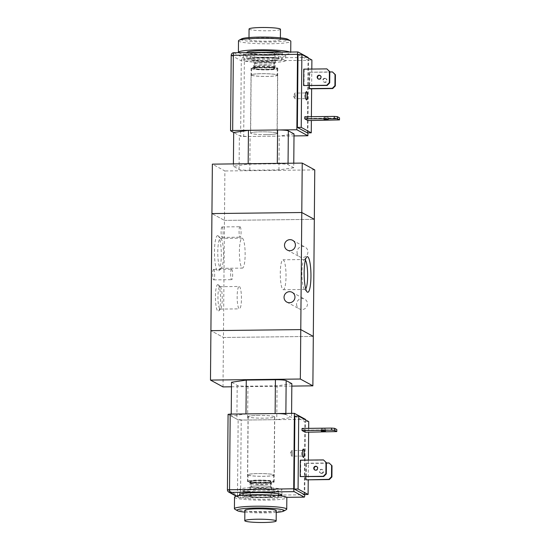 <?xml version="1.0" encoding="UTF-8"?>
<svg xmlns="http://www.w3.org/2000/svg" width="550" height="550" viewBox="0 0 550 550"><rect width="100%" height="100%" fill="white"/><g stroke="black" fill="none" stroke-linecap="round" stroke-linejoin="round"><path stroke-width="0.41" stroke-dasharray="2.75 2.06" d="M251.398 75.213A13.214 1.382 -179.5 0 0 265.623 76.443A13.214 1.382 -179.5 0 0 277.571 75.178A13.214 1.382 -179.5 0 0 264.385 73.679A13.214 1.382 -179.5 0 0 251.151 74.944A13.214 1.382 -179.5 0 0 251.398 75.213M250.889 133.361A13.214 1.382 0.5 0 1 250.642 133.093A13.214 1.382 0.5 0 1 263.876 131.828A13.214 1.382 0.5 0 1 277.062 133.327A13.214 1.382 0.5 0 1 265.114 134.592A13.214 1.382 0.5 0 1 250.889 133.361M251.783 75.206A12.822 1.341 -179.5 0 0 265.581 76.402A12.822 1.341 -179.5 0 0 277.179 75.171A12.822 1.341 -179.5 0 0 264.378 73.721A12.822 1.341 -179.5 0 0 251.542 74.951A12.822 1.341 -179.5 0 0 251.783 75.206M251.838 68.702A12.822 1.341 -179.5 0 0 265.643 69.898A12.822 1.341 -179.5 0 0 277.234 68.667A12.822 1.341 -179.5 0 0 264.44 67.217A12.822 1.341 -179.5 0 0 251.597 68.441A12.822 1.341 -179.5 0 0 251.838 68.702M254.403 68.674A10.203 1.066 -179.5 0 0 265.389 69.623A10.203 1.066 -179.5 0 0 274.622 68.647A10.203 1.066 -179.5 0 0 264.433 67.492A10.203 1.066 -179.5 0 0 254.217 68.468A10.203 1.066 -179.5 0 0 254.403 68.674M254.423 66.591A10.203 1.066 -179.5 0 0 264.88 67.547A10.203 1.066 -179.5 0 0 274.581 66.674A10.203 1.066 -179.5 0 0 274.643 66.564A10.203 1.066 -179.5 0 0 264.454 65.409A10.203 1.066 -179.5 0 0 254.238 66.385A10.203 1.066 -179.5 0 0 254.292 66.495A10.203 1.066 -179.5 0 0 254.423 66.591M254.932 67.107A9.68 1.011 -179.5 0 0 264.853 68.008A9.68 1.011 -179.5 0 0 274.058 67.183A9.68 1.011 -179.5 0 0 274.113 67.079A9.68 1.011 -179.5 0 0 264.447 65.986A9.68 1.011 -179.5 0 0 254.753 66.907A9.68 1.011 -179.5 0 0 254.808 67.017A9.68 1.011 -179.5 0 0 254.932 67.107M254.966 63.202A9.68 1.011 -179.5 0 0 265.389 64.109A9.68 1.011 -179.5 0 0 274.147 63.174A9.68 1.011 -179.5 0 0 264.481 62.081A9.68 1.011 -179.5 0 0 254.788 63.009A9.68 1.011 -179.5 0 0 254.966 63.202M254.196 63.216A10.464 1.093 -179.5 0 0 265.464 64.192A10.464 1.093 -179.5 0 0 274.931 63.188A10.464 1.093 -179.5 0 0 264.481 61.999A10.464 1.093 -179.5 0 0 254.004 63.002A10.464 1.093 -179.5 0 0 254.196 63.216M254.279 53.976A10.464 1.093 -179.5 0 0 265.547 54.952A10.464 1.093 -179.5 0 0 275.014 53.948A10.464 1.093 -179.5 0 0 264.564 52.766A10.464 1.093 -179.5 0 0 254.086 53.763A10.464 1.093 -179.5 0 0 254.279 53.976M250.814 54.017A13.997 1.464 -179.5 0 0 265.884 55.323A13.997 1.464 -179.5 0 0 278.541 53.982A13.997 1.464 -179.5 0 0 264.571 52.394A13.997 1.464 -179.5 0 0 250.553 53.735A13.997 1.464 -179.5 0 0 250.814 54.017M250.766 59.221A13.997 1.464 -179.5 0 0 265.836 60.528A13.997 1.464 -179.5 0 0 278.499 59.18A13.997 1.464 -179.5 0 0 264.522 57.599A13.997 1.464 -179.5 0 0 250.504 58.939A13.997 1.464 -179.5 0 0 250.766 59.221M247.17 59.263A17.662 1.843 -179.5 0 0 266.186 60.912A17.662 1.843 -179.5 0 0 282.157 59.214A17.662 1.843 -179.5 0 0 264.529 57.214A17.662 1.843 -179.5 0 0 246.847 58.905A17.662 1.843 -179.5 0 0 247.17 59.263M246.847 58.905L246.902 52.401A17.662 1.843 -179.5 0 0 247.225 52.759A17.662 1.843 -179.5 0 0 266.241 54.409A17.662 1.843 -179.5 0 0 282.219 52.711A17.662 1.843 -179.5 0 0 281.435 52.154M238.59 52.662A26.159 2.736 -179.5 0 0 238.886 52.855A26.159 2.736 -179.5 0 0 267.053 55.302A26.159 2.736 -179.5 0 0 290.716 52.786A26.159 2.736 -179.5 0 0 289.809 52.057M238.501 40.824A26.159 2.736 -179.5 0 0 238.982 41.353A26.159 2.736 -179.5 0 0 267.149 43.794A26.159 2.736 -179.5 0 0 290.819 41.277M241.526 38.899A23.547 2.461 -179.5 0 0 241.567 39.82A23.547 2.461 -179.5 0 0 269.053 42.006A23.547 2.461 -179.5 0 0 287.829 39.304M249.267 39.731A15.696 1.643 -179.5 0 0 266.166 41.195A15.696 1.643 -179.5 0 0 280.369 39.689A15.696 1.643 -179.5 0 0 264.694 37.909A15.696 1.643 -179.5 0 0 248.978 39.407A15.696 1.643 -179.5 0 0 249.267 39.731M249.067 29.006A15.696 1.643 -179.5 0 0 249.356 29.322A15.696 1.643 -179.5 0 0 266.255 30.786A15.696 1.643 -179.5 0 0 280.459 29.281M293.734 167.743L278.953 169.909L249.817 170.252A9.158 0.956 0.5 0 1 239.078 169.407L233.386 166.313L248.16 164.147L277.303 163.804A9.158 0.956 0.5 0 1 288.042 164.649L293.734 167.743L293.769 163.192M294.03 133.925L279.249 136.091L250.113 136.434A9.158 0.956 0.5 0 1 239.374 135.582L233.681 132.488L240.625 136.269L241.285 60.816A2.619 2.551 118.5 0 1 243.877 58.19A2.619 0.502 -90.7 0 1 244.351 61.064L241.285 60.816L231.254 55.364L230.601 130.811M278.953 169.909L279.249 136.091M233.386 166.313L233.406 163.9M248.16 164.147L248.167 163.728M223.011 386.904L223.444 337.473L210.911 330.653L223.444 337.473L313.301 336.414L223.444 337.473L224.462 220.399L211.929 213.579L224.462 220.399L224.895 170.968L212.362 164.147M314.758 169.909L224.895 170.968M224.462 220.399L314.325 219.34L224.462 220.399M247.906 475.09A13.214 1.382 -179.5 0 0 262.137 476.321A13.214 1.382 -179.5 0 0 274.086 475.049A13.214 1.382 -179.5 0 0 260.886 473.557A13.214 1.382 -179.5 0 0 247.665 474.822A13.214 1.382 -179.5 0 0 247.906 475.09M248.414 416.941A13.214 1.382 0.5 0 1 248.167 416.673A13.214 1.382 0.5 0 1 261.394 415.408A13.214 1.382 0.5 0 1 274.587 416.9A13.214 1.382 0.5 0 1 262.646 418.172A13.214 1.382 0.5 0 1 248.414 416.941M248.291 475.083A12.822 1.341 -179.5 0 0 262.103 476.279A12.822 1.341 -179.5 0 0 273.694 475.049A12.822 1.341 -179.5 0 0 260.886 473.591A12.822 1.341 -179.5 0 0 248.057 474.822A12.822 1.341 -179.5 0 0 248.291 475.083M248.236 481.587A12.822 1.341 -179.5 0 0 262.041 482.783A12.822 1.341 -179.5 0 0 273.632 481.553A12.822 1.341 -179.5 0 0 260.831 480.102A12.822 1.341 -179.5 0 0 247.995 481.326A12.822 1.341 -179.5 0 0 248.236 481.587M250.8 481.559A10.203 1.066 -179.5 0 0 261.793 482.508A10.203 1.066 -179.5 0 0 271.019 481.525A10.203 1.066 -179.5 0 0 260.824 480.37A10.203 1.066 -179.5 0 0 250.614 481.346A10.203 1.066 -179.5 0 0 250.8 481.559M250.786 483.636A10.203 1.066 -179.5 0 0 261.772 484.591A10.203 1.066 -179.5 0 0 270.999 483.608A10.203 1.066 -179.5 0 0 270.944 483.498A10.203 1.066 -179.5 0 0 260.81 482.453A10.203 1.066 -179.5 0 0 250.656 483.319A10.203 1.066 -179.5 0 0 250.594 483.429A10.203 1.066 -179.5 0 0 250.786 483.636M251.302 483.113A9.68 1.011 -179.5 0 0 261.731 484.014A9.68 1.011 -179.5 0 0 270.483 483.086A9.68 1.011 -179.5 0 0 270.428 482.976A9.68 1.011 -179.5 0 0 260.81 481.986A9.68 1.011 -179.5 0 0 251.178 482.811A9.68 1.011 -179.5 0 0 251.123 482.914A9.68 1.011 -179.5 0 0 251.302 483.113M251.268 487.011A9.68 1.011 -179.5 0 0 261.697 487.919A9.68 1.011 -179.5 0 0 270.449 486.984A9.68 1.011 -179.5 0 0 260.776 485.891A9.68 1.011 -179.5 0 0 251.089 486.819A9.68 1.011 -179.5 0 0 251.268 487.011M250.498 487.025A10.464 1.093 -179.5 0 0 261.772 488.001A10.464 1.093 -179.5 0 0 271.232 486.991A10.464 1.093 -179.5 0 0 260.776 485.808A10.464 1.093 -179.5 0 0 250.305 486.812A10.464 1.093 -179.5 0 0 250.498 487.025M250.415 496.258A10.464 1.093 -179.5 0 0 261.69 497.234A10.464 1.093 -179.5 0 0 271.15 496.231A10.464 1.093 -179.5 0 0 260.7 495.041A10.464 1.093 -179.5 0 0 250.222 496.045A10.464 1.093 -179.5 0 0 250.415 496.258M246.95 496.299A13.997 1.464 -179.5 0 0 262.027 497.606A13.997 1.464 -179.5 0 0 274.684 496.258A13.997 1.464 -179.5 0 0 260.7 494.677A13.997 1.464 -179.5 0 0 246.689 496.018A13.997 1.464 -179.5 0 0 246.95 496.299M246.998 491.095A13.997 1.464 -179.5 0 0 262.075 492.401A13.997 1.464 -179.5 0 0 274.732 491.054A13.997 1.464 -179.5 0 0 260.748 489.473A13.997 1.464 -179.5 0 0 246.737 490.813A13.997 1.464 -179.5 0 0 246.998 491.095M243.403 491.136A17.662 1.843 -179.5 0 0 262.426 492.786A17.662 1.843 -179.5 0 0 278.389 491.088A17.662 1.843 -179.5 0 0 260.748 489.087A17.662 1.843 -179.5 0 0 243.072 490.779A17.662 1.843 -179.5 0 0 243.403 491.136M243.347 497.64A17.662 1.843 -179.5 0 0 262.371 499.29A17.662 1.843 -179.5 0 0 278.334 497.592A17.662 1.843 -179.5 0 0 260.693 495.591A17.662 1.843 -179.5 0 0 243.018 497.283A17.662 1.843 -179.5 0 0 243.347 497.64M234.513 497.214A26.159 2.736 -179.5 0 0 235.001 497.743A26.159 2.736 -179.5 0 0 263.182 500.184A26.159 2.736 -179.5 0 0 286.839 497.668M234.898 509.245A26.159 2.736 -179.5 0 0 260.693 511.679A26.159 2.736 -179.5 0 0 286.296 509.664M244.853 512.146A23.547 2.461 -179.5 0 0 276.244 512.421M244.867 510.311A15.696 1.643 -179.5 0 0 245.156 510.627A15.696 1.643 -179.5 0 0 262.068 512.091A15.696 1.643 -179.5 0 0 276.258 510.586M285.869 413.435L285.863 414.411L291.555 417.505L276.774 419.671L247.637 420.014A9.158 0.956 0.5 0 1 236.899 419.169L231.206 416.068L245.981 413.902M291.589 413.366L291.555 417.505M291.851 383.68L277.069 385.853L276.774 419.671M277.069 385.853L247.933 386.189A9.158 0.956 0.5 0 1 237.194 385.344L231.502 382.25M231.227 414.074L231.206 416.068M291.823 386.093L231.461 386.801M297.034 252.058A5.562 5.424 -61.5 0 0 307.251 254.588A5.562 5.424 -61.5 0 0 305.147 247.115A5.562 5.424 -61.5 0 0 297.034 252.058M296.581 304.095A5.562 5.424 -61.5 0 0 306.797 306.625A5.562 5.424 -61.5 0 0 304.693 299.145A5.562 5.424 -61.5 0 0 296.581 304.095M305.381 260.074A14.974 2.867 89.3 0 0 304.604 259.531A14.974 2.867 89.3 0 0 304.054 259.827A14.974 2.867 89.3 0 0 301.916 274.532A14.974 2.867 89.3 0 0 304.397 289.19A14.974 2.867 89.3 0 0 304.652 289.389A14.974 2.867 89.3 0 0 304.961 289.472A14.974 2.867 89.3 0 0 305.724 288.908M283.03 289.644A14.974 2.867 89.3 0 0 283.332 289.726A14.974 2.867 89.3 0 0 286.021 274.711A14.974 2.867 89.3 0 0 282.975 259.786A14.974 2.867 89.3 0 0 280.287 274.003A14.974 2.867 89.3 0 0 283.03 289.644M222.138 226.978A5.232 1.004 89.3 0 0 222.035 226.951A5.232 1.004 89.3 0 0 221.093 232.196A5.232 1.004 89.3 0 0 222.159 237.414A5.232 1.004 89.3 0 0 223.101 232.444A5.232 1.004 89.3 0 0 222.138 226.978M240.109 226.765A5.232 1.004 -90.7 0 1 241.072 232.231A5.232 1.004 -90.7 0 1 240.13 237.201A5.232 1.004 -90.7 0 1 239.064 231.983A5.232 1.004 -90.7 0 1 240.006 226.738A5.232 1.004 -90.7 0 1 240.109 226.765M213.709 269.445A5.232 1.004 89.3 0 0 213.599 269.411A5.232 1.004 89.3 0 0 212.664 274.663A5.232 1.004 89.3 0 0 213.73 279.874A5.232 1.004 89.3 0 0 214.665 274.911A5.232 1.004 89.3 0 0 213.709 269.445M231.681 269.232A5.232 1.004 -90.7 0 1 232.643 274.697A5.232 1.004 -90.7 0 1 231.701 279.668A5.232 1.004 -90.7 0 1 230.636 274.45A5.232 1.004 -90.7 0 1 231.577 269.204A5.232 1.004 -90.7 0 1 231.681 269.232M218.109 284.646A13.344 2.558 89.3 0 0 215.449 298.54A13.344 2.558 89.3 0 0 218.646 310.991A13.344 2.558 89.3 0 0 220.55 297.887A13.344 2.558 89.3 0 0 218.336 284.824A13.344 2.558 89.3 0 0 218.109 284.646M220.192 286.743A11.206 2.145 -90.7 0 1 220.378 286.894A11.206 2.145 -90.7 0 1 222.234 297.866A11.206 2.145 -90.7 0 1 220.639 308.873A11.206 2.145 -90.7 0 1 220.227 309.093A11.206 2.145 -90.7 0 1 217.944 297.921A11.206 2.145 -90.7 0 1 219.959 286.688A11.206 2.145 -90.7 0 1 220.192 286.743M239.401 286.522A11.206 2.145 -90.7 0 1 241.457 298.224A11.206 2.145 -90.7 0 1 239.442 308.866A11.206 2.145 -90.7 0 1 237.16 297.694A11.206 2.145 -90.7 0 1 239.174 286.461A11.206 2.145 -90.7 0 1 239.401 286.522M218.034 235.723A17.793 3.403 89.3 0 0 214.486 254.251A17.793 3.403 89.3 0 0 218.749 270.854A17.793 3.403 89.3 0 0 221.286 253.371A17.793 3.403 89.3 0 0 218.336 235.957A17.793 3.403 89.3 0 0 218.034 235.723M220.777 238.494A14.974 2.867 -90.7 0 1 221.031 238.693A14.974 2.867 -90.7 0 1 223.513 253.351A14.974 2.867 -90.7 0 1 221.375 268.056A14.974 2.867 -90.7 0 1 220.825 268.352A14.974 2.867 -90.7 0 1 217.779 253.426A14.974 2.867 -90.7 0 1 220.468 238.411A14.974 2.867 -90.7 0 1 220.777 238.494M242.399 238.239A14.974 2.867 -90.7 0 1 245.142 253.88A14.974 2.867 -90.7 0 1 242.454 268.097A14.974 2.867 -90.7 0 1 239.401 253.172A14.974 2.867 -90.7 0 1 242.096 238.157A14.974 2.867 -90.7 0 1 242.399 238.239M228.078 414.342L227.466 489.844L237.49 495.296L240.563 495.536A2.619 0.502 -90.7 0 1 240.089 497.881A2.619 0.502 -90.7 0 1 240.034 497.867A2.619 2.551 118.5 0 1 237.49 495.296L238.15 419.849L241.216 420.09L240.563 495.536L304.748 494.78M280.424 495.818A21.189 2.214 0.5 0 1 260.679 497.049A21.189 2.214 0.5 0 1 240.955 495.474M305.401 419.808L304.748 494.505M294.855 416.206L304.886 421.664L304.246 494.512M321.269 473.199A1.959 1.918 118.5 0 1 319.605 470.332A1.959 1.918 118.5 0 1 323.146 471.707A1.959 1.918 118.5 0 1 321.269 473.199M321.668 473.419A1.959 1.918 -61.5 0 0 322.623 469.741A1.959 1.918 -61.5 0 0 320.004 470.553A1.959 1.918 -61.5 0 0 321.668 473.419M314.944 470.016A1.959 1.918 -61.5 0 0 317.934 468.875A1.959 1.918 -61.5 0 0 316.807 466.592M323.799 429.282L325.49 429.082L321.31 429.048L323.799 429.282M334.716 431.888L334.737 429.811L336.799 429.502M302.053 428.436L305.209 430.155L334.737 429.811M305.209 430.155L305.188 432.238M305.834 476.726L305.951 463.237L306.357 463.451L306.212 479.848M306.357 463.451L329.464 463.183M300.341 460.178L300.74 460.398L300.596 476.788M300.74 460.398L323.847 460.13M292.407 453.661A2.819 0.543 89.3 0 0 291.837 450.546A2.819 0.543 89.3 0 0 291.658 450.704A2.819 0.543 89.3 0 0 291.328 453.076A2.819 0.543 89.3 0 0 291.727 456.039A2.819 0.543 89.3 0 0 291.899 456.191A2.819 0.543 89.3 0 0 292.407 453.661M302.617 453.104A2.819 0.543 89.3 0 0 302.046 450.429A2.819 0.543 89.3 0 0 301.943 450.484A2.819 0.543 89.3 0 0 301.538 452.953A2.819 0.543 89.3 0 0 302.005 456.012A2.819 0.543 89.3 0 0 302.115 456.067A2.819 0.543 89.3 0 0 302.624 453.379M305.951 463.237L326.391 462.997M304.886 421.664L308.736 421.616M308.674 428.361L308.639 432.197M308.399 460.089L308.227 479.82M256.685 487.424A21.189 2.214 0.5 0 1 281.937 489.816A21.189 2.214 0.5 0 1 260.728 491.851A21.189 2.214 0.5 0 1 239.553 489.452A21.189 2.214 0.5 0 1 256.685 487.424M258.686 488.517A10.725 1.121 0.5 0 1 271.473 489.727A10.725 1.121 0.5 0 1 260.734 490.758A10.725 1.121 0.5 0 1 250.016 489.541A10.725 1.121 0.5 0 1 258.686 488.517M258.754 480.714A10.725 1.121 0.5 0 1 271.535 481.924A10.725 1.121 0.5 0 1 260.803 482.948A10.725 1.121 0.5 0 1 250.085 481.738A10.725 1.121 0.5 0 1 258.754 480.714M258.252 480.439A13.344 1.396 0.5 0 1 274.154 481.944A13.344 1.396 0.5 0 1 260.803 483.223A13.344 1.396 0.5 0 1 247.472 481.711A13.344 1.396 0.5 0 1 258.252 480.439M258.823 415.394A13.344 1.396 -179.5 0 0 248.036 416.673A13.344 1.396 -179.5 0 0 261.367 418.179A13.344 1.396 -179.5 0 0 274.725 416.907A13.344 1.396 -179.5 0 0 258.823 415.394M305.408 419.334L241.216 420.09M238.15 419.849L228.126 414.391M308.344 58.059A2.619 0.502 -90.7 0 1 308.543 60.307L244.351 61.064L243.691 136.51L240.625 136.269M307.904 132.873L308.543 60.307M243.691 136.51L294.009 135.919M268.599 57.365A21.189 2.214 -179.5 0 0 285.725 55.344A21.189 2.214 -179.5 0 0 264.557 52.944A21.189 2.214 -179.5 0 0 243.347 54.972A21.189 2.214 -179.5 0 0 268.599 57.365M298.011 54.581L308.041 60.032L307.402 132.88M318.354 78.987A1.959 1.918 -61.5 0 0 321.166 78.299A1.959 1.918 -61.5 0 0 320.217 75.563M324.713 78.272A1.959 1.918 118.5 0 1 326.384 81.132A1.959 1.918 118.5 0 1 322.836 79.757A1.959 1.918 118.5 0 1 324.713 78.272M325.119 78.485A1.959 1.918 -61.5 0 0 324.163 82.163A1.959 1.918 -61.5 0 0 326.961 80.898A1.959 1.918 -61.5 0 0 325.119 78.485M325.717 117.171L324.026 117.37L328.212 117.404L325.717 117.171M337.439 120.209L337.452 118.126L339.522 117.824M304.769 116.758L307.931 118.477L337.452 118.126M309.251 85.697L309.368 72.208L329.801 71.968M294.449 95.604A2.819 0.543 89.3 0 0 294.841 98.567A2.819 0.543 89.3 0 0 295.02 98.718A2.819 0.543 89.3 0 0 295.529 96.195A2.819 0.543 89.3 0 0 294.951 93.081A2.819 0.543 89.3 0 0 294.779 93.239A2.819 0.543 89.3 0 0 294.449 95.604M305.738 95.638A2.819 0.543 89.3 0 0 305.168 92.957A2.819 0.543 89.3 0 0 305.064 93.019A2.819 0.543 89.3 0 0 304.659 95.782A2.819 0.543 89.3 0 0 305.126 98.546A2.819 0.543 89.3 0 0 305.236 98.601A2.819 0.543 89.3 0 0 305.738 96.071A2.819 0.543 89.3 0 0 305.745 95.913M309.368 72.208L332.874 72.153M309.767 72.428L309.623 88.818M303.751 69.149L327.257 69.101M304.15 69.369L304.012 85.759M307.931 118.477L307.911 120.56M311.809 69.059L311.637 88.791M311.396 116.683L311.362 120.519M308.041 60.032L311.891 59.984M268.551 62.569A21.189 2.214 -179.5 0 0 285.677 60.548A21.189 2.214 -179.5 0 0 264.509 58.149A21.189 2.214 -179.5 0 0 243.299 60.177A21.189 2.214 -179.5 0 0 268.551 62.569M266.544 61.476A10.725 1.121 -179.5 0 0 275.213 60.452A10.725 1.121 -179.5 0 0 264.502 59.242A10.725 1.121 -179.5 0 0 253.763 60.266A10.725 1.121 -179.5 0 0 266.544 61.476M266.475 69.286A10.725 1.121 -179.5 0 0 275.151 68.262A10.725 1.121 -179.5 0 0 264.433 67.045A10.725 1.121 -179.5 0 0 253.694 68.069A10.725 1.121 -179.5 0 0 266.475 69.286M266.977 69.554A13.344 1.396 -179.5 0 0 277.764 68.282A13.344 1.396 -179.5 0 0 264.433 66.77A13.344 1.396 -179.5 0 0 251.082 68.049A13.344 1.396 -179.5 0 0 266.977 69.554M266.413 134.599A13.344 1.396 0.5 0 1 250.511 133.093A13.344 1.396 0.5 0 1 263.869 131.814A13.344 1.396 0.5 0 1 277.193 133.32A13.344 1.396 0.5 0 1 266.413 134.599M288.042 164.649L288.056 163.254M249.817 170.252L250.113 136.434M239.078 169.407L239.374 135.582M277.303 163.804L277.303 163.384M247.933 386.189L247.637 420.014M237.194 385.344L236.899 419.169M286.626 497.317L240.034 497.867L236.809 496.114M298.038 51.975L233.846 52.731A2.619 2.551 -61.5 0 0 231.254 55.364M233.846 52.731L243.877 58.19L308.062 57.434M277.571 75.178L277.062 133.32M251.151 74.944L250.642 133.093M277.234 68.667L277.179 75.171M251.597 68.441L251.542 74.951M274.643 66.564L274.622 68.647M254.238 66.385L254.217 68.468M274.058 67.183L274.581 66.674M254.808 67.017L254.292 66.495M274.147 63.174L274.113 67.079M254.788 63.009L254.753 66.907M275.014 53.948L274.931 63.181M254.086 53.763L254.004 63.002M278.499 59.18L278.541 53.976M250.504 58.939L250.553 53.735M282.219 52.711L282.157 59.214M290.723 52.051L290.716 52.786M280.383 37.847L280.369 39.682M248.992 37.579L248.978 39.407M248.167 416.673L247.665 474.822M274.587 416.9L274.086 475.049M248.057 474.822L247.995 481.326M273.694 475.049L273.632 481.553M250.614 481.346L250.594 483.429M271.019 481.525L270.999 483.608M251.178 482.811L250.656 483.319M270.428 482.976L270.944 483.498M251.123 482.914L251.089 486.819M270.483 483.086L270.449 486.984M250.305 486.812L250.222 496.045M271.232 486.991L271.15 496.231M246.737 490.813L246.689 496.018M274.732 491.054L274.684 496.258M243.072 490.779L243.052 493.46M243.038 495.268L243.018 497.283M278.389 491.088L278.369 493.769M278.355 495.578L278.334 497.592M287.299 250.064L299.832 256.877M292.614 240.295L305.147 247.115M286.846 302.094L299.379 308.914M292.16 292.325L304.693 299.145M307.093 291.919L304.397 289.19M306.68 257.029L304.047 259.827M304.961 289.472L283.332 289.726M304.604 259.531L282.982 259.786M222.035 226.951L240.006 226.738M222.159 237.414L240.13 237.201M213.599 269.411L231.577 269.204M213.723 279.874L231.701 279.668M218.646 310.991L220.639 308.873M218.336 284.824L220.378 286.894M220.227 309.093L239.436 308.866M219.959 286.688L239.174 286.461M218.749 270.847L221.375 268.056M218.336 235.957L221.031 238.693M220.825 268.352L242.447 268.097M220.468 238.411L242.096 238.157M236.349 496.224L238.81 497.564A2.619 2.619 0 0 0 240.089 497.881L286.646 497.331M320.347 472.973L320.753 473.192M322.224 469.528L322.623 469.741M317.013 466.689L316.607 466.469M315.136 470.14L314.738 469.92M325.49 429.082L325.476 431.166M321.31 429.048L321.289 431.124M291.658 450.704L290.207 453.386L291.727 456.039M303.215 449.13L301.943 450.484M303.311 457.339L302.012 456.012M302.115 456.067L291.899 456.191M302.046 450.429L291.837 450.546M281.889 495.021L281.937 489.816M239.511 494.649L239.553 489.452M271.473 489.727L271.535 481.924M250.016 489.541L250.085 481.738M274.154 481.944L274.725 416.907M247.472 481.711L248.036 416.673M318.546 79.111L318.147 78.891M320.423 75.659L320.024 75.439M325.634 78.499L326.04 78.712M323.764 81.943L324.163 82.163M328.192 119.488L328.212 117.404M324.012 119.446L324.026 117.37M294.841 98.567L293.322 95.92L294.779 93.239M306.433 99.873L305.126 98.546M306.336 91.664L305.064 93.019M305.168 92.957L294.951 93.081M305.236 98.601L295.02 98.718M243.347 54.972L243.299 60.177M285.725 55.344L285.677 60.548M253.763 60.266L253.694 68.069M275.213 60.452L275.151 68.262M251.082 68.049L250.511 133.093M277.764 68.282L277.193 133.32"/><path stroke-width="0.82" d="M281.435 52.154A17.662 1.843 -179.5 0 0 261.938 50.71A17.662 1.843 -179.5 0 0 246.902 52.401L246.902 52.566M289.809 52.057A26.159 2.736 -179.5 0 0 261.119 49.816A26.159 2.736 -179.5 0 0 238.397 52.326A26.159 2.736 -179.5 0 0 238.59 52.662M290.723 52.051L290.819 41.277A26.159 2.736 -179.5 0 0 290.386 40.776A26.159 2.736 -179.5 0 0 264.688 38.314A26.159 2.736 -179.5 0 0 238.941 40.329A26.159 2.736 -179.5 0 0 238.501 40.824L238.397 52.326M290.386 40.776L287.829 39.304A23.547 2.461 -179.5 0 0 264.694 37.084A23.547 2.461 -179.5 0 0 241.526 38.899L238.941 40.329M280.383 37.847L280.459 29.281A15.696 1.643 -179.5 0 0 264.784 27.5A15.696 1.643 -179.5 0 0 249.067 29.006L248.992 37.579M233.406 163.9L233.681 132.488L248.456 130.322L277.599 129.979A9.158 0.956 0.5 0 1 288.337 130.831L294.03 133.925L293.769 163.192M248.167 163.728L248.456 130.322M231.461 386.801L223.011 386.904L210.478 380.084L212.362 164.147L302.225 163.089L314.758 169.909L314.325 219.34L301.792 212.52L211.929 213.579L301.792 212.52L302.225 163.089M276.244 512.421A23.547 2.461 -179.5 0 0 283.711 511.094L286.296 509.664A26.159 2.736 -179.5 0 0 286.736 509.176L286.839 497.668A26.159 2.736 -179.5 0 0 260.7 494.704A26.159 2.736 -179.5 0 0 234.513 497.214L234.417 508.716A26.159 2.736 -179.5 0 0 234.85 509.217A26.159 2.736 -179.5 0 0 234.898 509.245M286.736 509.176A26.159 2.736 -179.5 0 0 260.597 506.213A26.159 2.736 -179.5 0 0 234.417 508.716M283.711 511.094A23.547 2.461 -179.5 0 0 260.583 507.987A23.547 2.461 -179.5 0 0 237.407 510.696A23.547 2.461 -179.5 0 0 237.456 510.716A23.547 2.461 -179.5 0 0 244.853 512.146M276.169 520.987L276.258 510.586A15.696 1.643 -179.5 0 0 260.576 508.805A15.696 1.643 -179.5 0 0 244.867 510.311L244.778 520.719A15.696 1.643 -179.5 0 0 245.066 521.036A15.696 1.643 -179.5 0 0 261.979 522.5A15.696 1.643 -179.5 0 0 276.169 520.987A15.696 1.643 -179.5 0 0 260.487 519.214A15.696 1.643 -179.5 0 0 244.778 520.719M231.227 414.074L231.502 382.25L246.276 380.084L275.419 379.741A9.158 0.956 0.5 0 1 286.158 380.586L291.851 383.68L291.589 413.366M246.276 380.084L245.981 413.902L275.124 413.559A9.158 0.956 0.5 0 1 285.863 414.411M210.478 380.084L300.341 379.026L312.874 385.846L291.823 386.093M312.874 385.846L314.325 219.34L301.792 212.52L300.774 329.594L313.308 336.414L300.774 329.594L210.911 330.653L300.774 329.594L300.341 379.026M284.501 245.245A5.562 5.424 118.5 0 1 292.614 240.295A5.562 5.424 118.5 0 1 294.724 247.768A5.562 5.424 118.5 0 1 284.501 245.245M284.048 297.275A5.562 5.424 118.5 0 1 292.16 292.325A5.562 5.424 118.5 0 1 294.271 299.805A5.562 5.424 118.5 0 1 284.048 297.275M307.395 292.16A17.793 3.403 -90.7 0 1 307.093 291.919A17.793 3.403 -90.7 0 1 304.143 274.505A17.793 3.403 -90.7 0 1 306.68 257.029A17.793 3.403 -90.7 0 1 310.942 273.632A17.793 3.403 -90.7 0 1 307.395 292.16M305.724 288.908A14.974 2.867 89.3 0 0 307.649 274.464A14.974 2.867 89.3 0 0 305.381 260.074M236.809 496.114L230.01 492.415L294.202 491.659A2.619 0.502 -90.7 0 1 293.721 488.785L227.418 489.789A2.619 2.619 0 0 0 228.786 492.106A2.619 2.551 -61.5 0 0 230.01 492.415A2.619 0.502 -90.7 0 1 229.536 489.541L230.189 414.088L228.078 414.342L227.418 489.789M304.748 494.505L304.748 494.78A2.619 0.502 -90.7 0 1 304.281 497.124A2.619 0.502 -90.7 0 1 304.226 497.111L286.626 497.317M230.189 414.088L294.381 413.332L293.721 488.785M294.202 491.659L304.226 497.111M240.955 495.474A21.189 2.214 0.5 0 1 239.511 494.649A21.189 2.214 0.5 0 1 256.637 492.628A21.189 2.214 0.5 0 1 281.889 495.021A21.189 2.214 0.5 0 1 280.424 495.818M294.381 413.332L305.408 419.334L305.401 419.808M308.227 479.82L308.096 494.464L304.246 494.512L294.222 489.053L294.855 416.206L298.705 416.164L308.736 421.616L308.674 428.361M316.807 466.592A1.959 1.918 -61.5 0 0 314.944 470.016M315.659 470.147A1.959 1.918 118.5 0 1 313.809 467.734A1.959 1.918 118.5 0 1 316.607 466.469A1.959 1.918 118.5 0 1 315.659 470.147M323.785 431.365L321.289 431.124L322.981 430.925L325.476 431.166L323.785 431.365M334.647 428.333L331.574 428.092L331.561 430.169L334.627 430.416L334.647 428.333L336.799 429.502L336.786 431.585L334.627 430.416M336.786 431.585L305.188 432.238L302.032 430.519L331.561 430.169M302.032 430.519L302.053 428.436L331.574 428.092M332.007 465.754L329.058 462.962L332.007 465.754L331.911 476.939L331.506 476.719L331.609 465.534M331.506 476.719L328.921 479.353L306.212 479.848L329.319 479.572L331.911 476.939M326.391 462.701L323.448 459.91L326.391 462.701L326.294 473.887L325.896 473.667L325.992 462.481M325.896 473.667L323.304 476.3L300.197 476.575L323.702 476.52L326.294 473.887M323.304 476.3L323.702 476.52M328.921 479.353L329.319 479.572M302.617 452.794A4.187 0.804 -90.7 0 1 303.215 449.13A4.187 0.804 -90.7 0 1 304.226 453.221A4.187 0.804 -90.7 0 1 303.311 457.339A4.187 0.804 -90.7 0 1 302.617 452.794M300.197 476.575L300.341 460.178L323.448 459.91M326.391 462.997L329.058 462.962M305.814 479.627L305.834 476.726M294.222 489.053L298.072 489.012L298.705 416.164M308.639 432.197L308.399 460.089M308.096 494.464L298.072 489.012M294.009 135.919L307.883 135.754L296.856 129.752L297.509 54.306A2.619 0.502 -90.7 0 1 297.983 51.961A2.619 0.502 -90.7 0 1 298.038 51.975L308.062 57.434A2.619 0.502 -90.7 0 1 308.344 58.059M233.681 132.488L230.553 130.762L232.664 130.508L233.324 55.062A2.619 0.502 -90.7 0 1 233.791 52.718A2.619 0.502 -90.7 0 1 233.846 52.731M307.883 135.754L307.904 132.873M311.362 120.519L311.252 132.832L307.402 132.88L297.378 127.421L298.011 54.581L301.868 54.532L311.891 59.984L311.809 69.059M320.217 75.563A1.959 1.918 -61.5 0 0 318.354 78.987M319.103 75.213A1.959 1.918 118.5 0 1 320.767 78.079A1.959 1.918 118.5 0 1 317.226 76.704A1.959 1.918 118.5 0 1 319.103 75.213M325.703 119.247L328.192 119.488L324.012 119.446L325.703 119.247M339.501 119.907L307.911 120.56L304.755 118.841L337.349 118.738L337.363 116.655L339.522 117.824L339.501 119.907L337.349 118.738M304.755 118.841L304.769 116.758L334.297 116.414L334.276 118.491M337.363 116.655L334.297 116.414M329.306 82.638L326.714 85.271L327.119 85.491L329.704 82.858L329.306 82.638L329.402 71.452L329.808 71.672L329.704 82.858M327.119 85.491L303.607 85.546L303.751 69.149L326.858 68.881L329.402 71.452M303.607 85.546L326.714 85.271M334.923 85.69L332.331 88.323L332.729 88.543L335.321 85.91L334.923 85.69L335.019 74.504L335.418 74.724L335.321 85.91M329.801 71.968L332.475 71.933L335.019 74.504M332.729 88.543L309.623 88.818L309.224 88.598L309.251 85.697M309.224 88.598L332.331 88.323M335.418 74.724L332.475 71.933M329.808 71.672L326.858 68.881M307.34 96.202A4.187 0.804 -90.7 0 1 306.433 99.873A4.187 0.804 -90.7 0 1 305.738 95.776A4.187 0.804 -90.7 0 1 306.336 91.657A4.187 0.804 -90.7 0 1 307.34 96.202M311.637 88.791L311.396 116.683M311.252 132.832L301.228 127.38L301.868 54.532M297.378 127.421L301.228 127.38M296.856 129.752L232.664 130.508M288.056 163.254L288.337 130.831M277.303 163.384L277.599 129.979M286.158 380.586L285.869 413.435M275.419 379.741L275.124 413.559M227.466 489.844A2.619 2.551 -61.5 0 0 228.786 492.106L236.349 496.224M231.254 55.364L297.509 54.306M243.052 493.46L243.038 495.268M278.369 493.769L278.355 495.578M237.407 510.696L234.85 509.217M304.281 497.124L286.646 497.331M315.136 470.14L314.738 469.92M297.983 51.961L233.791 52.718A2.619 2.619 0 0 0 231.206 55.309L230.553 130.762M318.546 79.111L318.147 78.891"/></g></svg>
